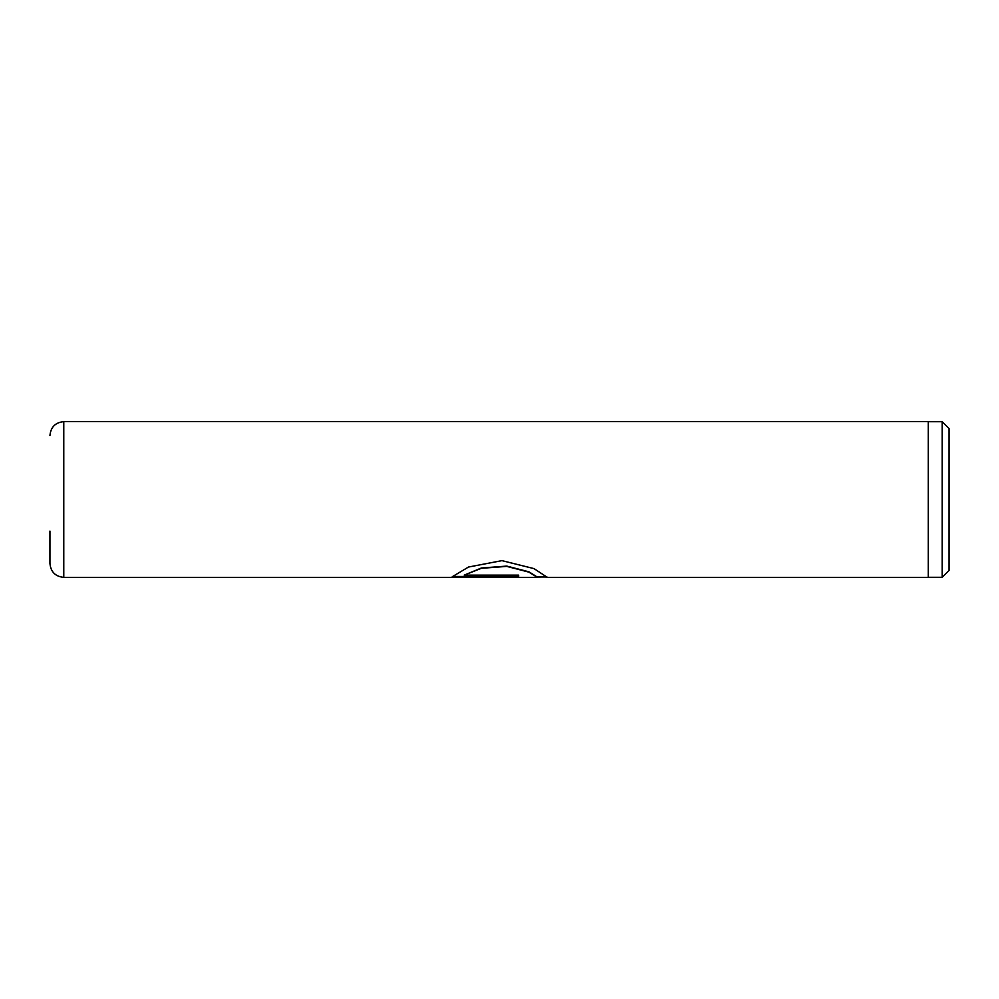 <?xml version="1.0" encoding="UTF-8"?>
<svg xmlns="http://www.w3.org/2000/svg" width="999" height="999" viewBox="0 0 999 999"><rect width="100%" height="100%" fill="white"/><g stroke="black" fill="none" stroke-linecap="round" stroke-linejoin="round"><path stroke-width="1.5" d="M942.207 421.715L949.05 428.559L949.05 570.441L942.207 577.285L942.207 421.715L928.296 421.715M49.95 531.093L49.95 563.523C50.774 571.928 55.382 576.535 63.786 577.36L63.786 421.64C55.382 422.465 50.774 427.072 49.95 435.477M545.641 577.01L547.127 577.235L534.015 568.618L501.91 560.639L468.481 567.045L452.16 576.81L518.556 576.81L518.556 575.124L464.223 575.124L481.356 568.306L506.793 566.396L528.908 572.14L537.35 577.36L63.786 577.36M504.283 577.36L452.16 577.36M63.786 421.64L928.296 421.64L928.296 577.36L546.915 577.36M537.599 577.01L547.027 576.997M452.485 576.473L518.556 576.473M537.599 577.235L528.908 571.815L506.793 566.096L481.368 568.006L464.223 575.124M928.296 577.285L942.207 577.285"/></g></svg>
